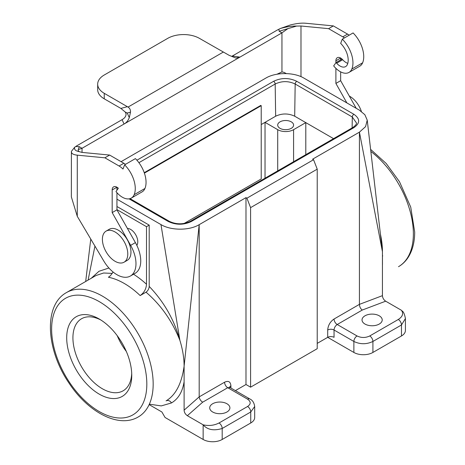 <?xml version="1.0" encoding="UTF-8"?>
<svg xmlns="http://www.w3.org/2000/svg" width="465" height="465" viewBox="0 0 465 465"><rect width="100%" height="100%" fill="white"/><g stroke="black" fill="none" stroke-linecap="round" stroke-linejoin="round"><path stroke-width="0.7" d="M116.942 209.61L146.504 226.682L146.504 284.237A80.776 46.639 -120 0 0 133.525 274.234M127.427 228.455A10.096 5.83 60 0 1 130.642 229.425A10.096 5.83 60 0 1 136.832 245.351M379.26 324.053A10.096 5.83 0 0 0 382.218 319.932A10.096 5.83 0 0 0 372.122 314.102A10.096 5.83 0 0 0 362.026 319.932A10.096 5.83 0 0 0 368.257 325.32A10.096 5.83 0 0 0 379.26 324.053M405.41 318.246L405.416 330.47A13.462 7.771 180 0 1 401.475 335.963L372.913 352.453A13.462 7.771 180 0 1 353.877 352.453L353.877 341.461A4.487 2.592 -60 0 1 357.05 335.963C361.276 337.974 365.507 337.974 369.739 335.963L398.302 319.472C402.62 316.665 403.678 313.613 401.475 310.312L385.677 301.192L362.276 310.045L337.218 324.512C335.3 325.849 334.242 327.686 334.044 330.011L334.044 337.34A4.487 2.592 0 0 0 327.697 337.34L353.877 352.453M401.475 310.312C401.58 311.44 403.725 309.702 405.416 318.56L401.475 324.971L372.913 341.461L372.913 352.453M250.589 387.171L245.985 384.514L245.985 197.642L246.921 198.183L250.589 207.628L250.589 387.171L317.223 348.698L317.223 169.155L313.561 159.71L312.625 159.169L359.428 132.147L359.428 304.36C359.573 306.842 360.52 308.737 362.276 310.045M380.399 234.081A71.802 41.455 60 0 1 382.433 251.687L382.433 295.659C382.625 297.989 383.706 299.832 385.677 301.192M382.433 295.659L359.428 304.36L334.044 319.019C330.185 321.675 328.075 325.343 327.697 330.011L327.697 337.34L317.223 343.385M246.921 198.183L313.561 159.71M250.589 207.628L317.223 169.155M116.942 199.165L160.971 224.589C170.893 230.64 189.22 230.716 199.183 224.665L245.985 197.642M160.971 224.589L179.885 340.345A71.802 41.455 60 0 1 184.105 366.193L199.183 224.665L199.183 396.877C199.514 399.127 200.682 400.894 202.682 402.184L227.74 387.717L229.983 387.496L249.815 398.947A4.487 2.592 120 0 0 247.572 399.168C251.048 401.609 251.048 404.056 247.572 406.497L219.015 422.987C214.144 425.481 208.861 426.091 203.147 424.818C207.431 429.817 213.778 431.038 222.189 428.48L222.189 439.472L250.745 422.987A13.462 7.771 -0 0 0 254.686 417.489L254.686 406.561M245.985 384.514L235.4 390.623M226.943 411.99A10.096 5.83 180 0 1 215.94 413.257A10.096 5.83 180 0 1 209.709 407.869A10.096 5.83 180 0 1 219.806 402.039A10.096 5.83 180 0 1 229.902 407.869A10.096 5.83 180 0 1 226.943 411.99M149.335 404.184L161.268 405.904L171.48 402.946C178.31 398.889 182.518 391.803 184.105 381.695L184.105 410.159C184.181 412.327 185.262 414.17 187.349 415.698L203.147 424.818L203.147 439.472A13.462 7.771 0 0 0 222.189 439.472M203.147 439.472L165.069 417.489L161.896 411.99L149.137 404.626M184.105 381.695L184.105 366.193C181.681 383.602 175.665 395.169 166.063 400.894A4.487 3.662 60 0 1 171.48 402.946M116.942 207.105L117.471 206.803L149.201 225.124L146.504 226.682M146.027 292.183C160.948 305.005 172.23 321.059 179.885 340.345C174.259 319.85 164.029 301.872 149.201 286.411C149.009 288.841 147.951 290.765 146.027 292.183L140.157 295.571C144.069 292.781 146.184 289.003 146.504 284.237M149.201 286.411L149.201 225.124M140.157 295.571A71.802 41.455 60 0 0 108.426 277.25L110.449 275.675L113.111 272.037M66.524 292.543A71.802 41.455 -120 0 1 121.847 311.817A71.802 41.455 -120 0 1 153.171 384.055A71.802 41.455 -120 0 1 138.297 416.925C118.668 428.631 87.99 412.118 69.023 383.119C46.221 349.959 43.199 305.307 66.495 292.561L96.022 275.513L103.614 273.002L112.309 273.397M108.909 268.009L98.969 271.287L91.192 278.303M88.1 280.087L94.941 246.101M367.228 120.15L382.433 251.687L359.428 132.147L365.566 126.643L367.228 120.15L364.856 114.716L359.3 110.089L304.029 78.178C294.107 72.121 275.78 72.052 265.817 78.103L121.074 161.669M280.029 121.847A7.952 4.592 0 0 0 277.698 125.12A7.952 4.592 0 0 0 285.65 129.683A7.952 4.592 0 0 0 293.601 125.12A7.952 4.592 0 0 0 291.27 121.847A7.952 4.592 0 0 0 280.029 121.847M305.801 154.659L305.801 122.621L333.55 138.64M305.801 122.621L293.584 129.671A11.218 6.475 180 0 1 277.715 129.671L265.027 122.347L275.658 116.209C281.999 113.245 288.346 113.245 294.694 116.209L305.801 122.621M265.027 178.205L265.027 122.347L261.22 124.544M144.249 172.689L260.772 105.416L261.22 105.671L261.22 178.955L184.134 223.456M131.711 373.488A41.6 24.017 60 0 1 123.132 390.803A41.6 24.017 60 0 1 102.335 388.74A41.6 24.017 60 0 1 75.161 352.086A41.6 24.017 60 0 1 81.538 318.752A41.6 24.017 60 0 1 100.818 319.984M99.225 394.128A46 26.557 -120 0 0 131.752 375.354A46 26.557 -120 0 0 99.225 319.013A46 26.557 -120 0 0 66.698 337.793A46 26.557 -120 0 0 99.225 394.128M382.433 251.687L382.468 264.579M117.215 335.672A41.6 24.017 -120 0 0 126.323 351.441M344.431 37.932A16.153 9.329 -120 0 0 342.798 36.851L328.592 28.656L300.989 25.999L296.548 26.075L279.145 31.254L281.947 32.87L239.928 57.125L235.871 58.067L229.042 55.277L199.444 38.363A22.436 12.956 0 0 0 167.714 38.363L104.247 75.005A22.436 12.956 0 0 0 97.679 84.165A22.436 12.956 0 0 0 104.247 93.326L128.032 107.072C129.816 108.206 130.636 109.909 130.502 112.17L129.287 117.616C128.154 120.592 126.41 122.731 124.056 124.027L122.092 119.662C124.928 117.982 126.236 116 126.021 113.733L125.277 112.065L120.853 108.409L104.247 98.824A22.436 12.956 180 0 1 97.679 89.664L97.679 84.165M288.12 28.47L281.947 32.87L281.947 71.924L283.929 72.325L286.347 73.592M296.548 26.075C291.933 25.959 286.533 26.767 280.349 28.493L278.866 29.254L279.145 31.254M280.349 28.493L290.346 24.976C296.356 23.448 301.489 22.872 305.749 23.25L333.353 25.906L347.553 34.108A16.153 9.329 60 0 1 349.192 35.183M347.797 63.333A11.218 6.475 60 0 1 342.676 59.735A6.731 3.889 -120 0 0 342.042 59.084L336.015 62.566L333.672 65.896A17.949 10.364 -120 0 0 348.994 72.412A17.949 10.364 -120 0 0 351.842 69.023A22.89 13.212 -120 0 0 342.304 39.159L340.671 43.385A16.153 9.329 60 0 1 347.407 64.466A11.218 6.475 60 0 1 345.629 66.582A11.218 6.475 60 0 1 336.648 63.211A6.731 3.889 -120 0 0 336.015 62.566M346.867 102.91L335.893 83.433L335.893 68.349M335.893 62.734L335.893 60.793A6.731 3.889 60 0 1 337.288 57.712A6.731 3.889 60 0 1 342.042 59.084M335.893 60.793L340.653 58.044L340.653 59.886M340.653 71.872L340.653 80.683L335.893 83.433M340.653 80.683L356.213 108.304M125.48 164.343A16.153 9.329 -120 0 0 123.841 163.262L109.641 155.066L104.881 157.815L119.087 166.011A16.153 9.329 60 0 1 122.993 169.062L124.62 164.837L135.408 158.612A22.89 13.212 -120 0 1 144.946 188.47A17.949 10.364 -120 0 1 142.098 191.865L131.31 198.09A17.949 10.364 -120 0 0 134.158 194.701A22.89 13.212 -120 0 0 124.62 164.837M109.641 155.066L82.038 152.41L79.085 151.625C75.452 150.945 73.993 149.474 74.696 147.225L71.395 151.387C71.215 153.473 73.174 154.729 77.277 155.159L77.277 216.33L103.759 260.964A26.924 15.548 60 0 0 130.403 276.03A26.924 15.548 60 0 0 130.648 245.369L112.181 212.592L112.181 189.953A6.731 3.889 -120 0 1 113.576 186.866A6.731 3.889 -120 0 1 118.331 188.244L115.988 191.574A17.949 10.364 -120 0 0 131.31 198.09M130.403 276.03L135.164 273.286A26.924 15.548 -120 0 0 135.408 242.62L116.942 209.843L116.942 192.696M112.181 212.592L116.942 209.843M116.942 190.22L116.942 187.203L112.181 189.953M106.113 231.105L109.287 229.274A17.949 10.364 60 0 1 127.241 239.638A17.949 10.364 60 0 1 127.241 260.365L124.068 262.196A17.949 10.364 60 0 1 110.234 257.383A17.949 10.364 60 0 1 102.399 239.318A17.949 10.364 60 0 1 106.113 231.105A17.949 10.364 60 0 1 124.068 241.469A17.949 10.364 60 0 1 124.068 262.196M77.277 155.159L104.881 157.815M74.696 147.219L75.778 146.51L79.236 146.667L82.038 148.289L239.928 57.125L232.372 55.998L277.187 30.12A20.193 11.66 180 0 1 278.866 29.254M71.395 151.387L71.36 196.718M77.277 216.33L71.36 196.893M122.092 119.662L77.277 145.539A20.193 11.66 0 0 0 75.778 146.51M129.287 117.616L127.224 113.03L125.277 112.065M79.091 151.625L78.097 150.329L79.236 146.667M78.515 149.48L82.038 148.289L82.038 152.41M276.913 74.249L281.947 71.924M232.372 55.998L231.704 56.346M328.592 28.656L333.353 25.906M348.994 72.412L359.782 66.187A17.949 10.364 60 0 0 362.63 62.792A22.89 13.212 60 0 0 353.092 32.934L342.304 39.159M361.381 111.437A17.949 10.364 -120 0 0 349.343 96.11M144.4 173.119L261.22 105.671M398.302 319.472A4.487 2.592 -120 0 1 401.475 324.971L401.475 335.963M369.739 335.963A4.487 2.592 -120 0 1 372.913 341.461C366.565 344.466 360.224 344.466 353.877 341.461L334.044 330.011A4.487 2.592 180 0 0 327.697 330.011M334.044 319.019A4.487 2.592 -120 0 0 337.218 324.512L357.05 335.963M184.105 410.159L199.183 396.877L224.566 382.224C228.42 380.428 230.535 381.655 230.913 385.886L230.913 388.031M219.015 422.987A4.487 2.592 -120 0 1 222.189 428.48L250.745 411.99L250.745 422.987M247.572 406.497A4.487 2.592 -120 0 1 250.745 411.99L254.686 406.497C254.105 402.644 252.478 400.127 249.815 398.947M224.566 382.224A4.487 2.592 -120 0 0 227.74 387.717L247.572 399.168M187.349 415.698L202.682 402.184M230.913 385.886A4.487 2.592 -0 0 0 229.669 387.252M136.913 160.21L273.589 81.305C281.313 77.638 289.038 77.638 296.763 81.305L353.882 114.28C360.23 118.738 360.23 123.202 353.882 127.66L191.411 221.462C183.687 225.13 175.962 225.13 168.237 221.462L129.078 198.857M293.584 161.715L293.584 129.671M138.913 162.692L275.175 84.02C281.842 80.852 288.509 80.852 295.176 84.02L352.296 116.994L352.133 127.916M294.694 116.209L295.176 84.02A2.244 1.296 120 0 1 296.763 81.305M273.589 81.305A2.244 1.296 -120 0 1 275.175 84.02L275.658 116.209M353.882 114.28A2.244 1.296 -60 0 0 352.296 116.994L356.434 122.923M277.715 170.876L277.715 129.671M356.434 122.87C356.806 123.957 355.58 125.515 352.761 127.55L190.29 221.352A2.244 1.296 60 0 1 191.411 221.462M190.29 221.352C183.315 224.607 176.334 224.607 169.359 221.352A2.244 1.296 120 0 0 168.237 221.462M352.761 127.55A2.244 1.296 60 0 1 353.882 127.66M146.824 384.055A67.315 38.862 60 0 1 75.423 390.431A67.315 38.862 60 0 1 75.423 295.234A67.315 38.862 60 0 1 146.824 384.055M370.611 149.37L386.229 163.511L399.505 181.745L410.723 207.07L414.687 231.994C414.693 241.8 412.612 250.118 408.444 256.936C405.846 261.092 402.533 264.347 398.499 266.695A71.802 41.455 -120 0 0 413.373 233.825A71.802 41.455 -120 0 0 370.843 151.427M342.676 59.735L336.648 63.211M300.989 76.661L300.989 25.999M119.087 166.011L123.841 163.262M134.158 194.701L144.946 188.47M130.648 245.369L135.408 242.62M120.853 108.409L127.398 106.688M104.247 93.326L104.247 98.824M223.258 52.097L128.032 107.072M127.224 113.03L130.496 112.17M347.553 34.108L342.798 36.851M362.63 62.792L351.842 69.023M229.6 387.717L229.512 387.037L229.983 387.496M90.762 239.062L85.688 281.482M169.359 221.352L130.031 198.642M382.631 256.105L382.625 255.669"/></g></svg>
